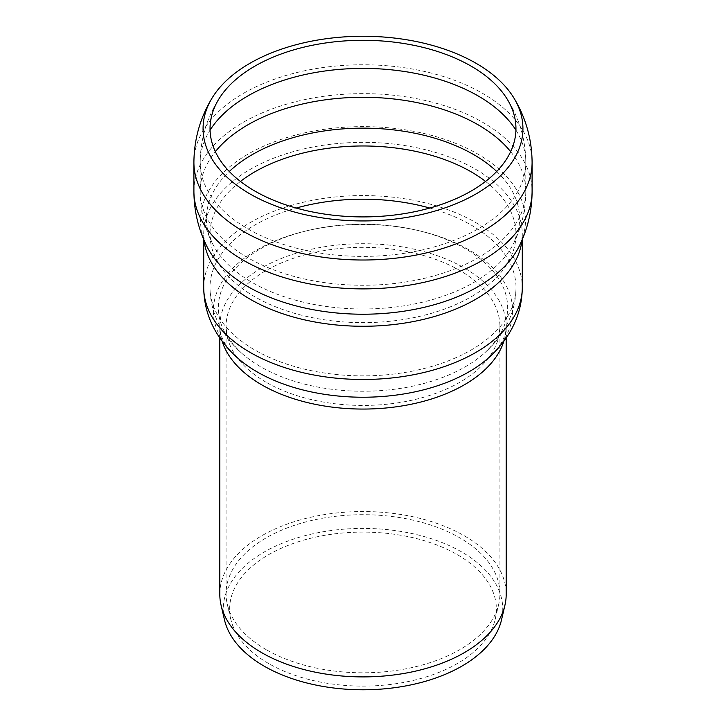 <?xml version="1.0" encoding="UTF-8"?>
<svg xmlns="http://www.w3.org/2000/svg" width="726" height="726" viewBox="0 0 726 726"><rect width="100%" height="100%" fill="white"/><g stroke="black" fill="none" stroke-linecap="round" stroke-linejoin="round"><path stroke-width="0.54" stroke-dasharray="3.63 2.72" d="M219.806 594.222A143.194 82.673 180 0 1 363 511.549A143.194 82.673 180 0 1 506.194 594.222M224.479 619.85A139.764 80.695 180 0 1 363 528.41A139.764 80.695 180 0 1 501.521 619.85M268.684 663.555A133.375 77.001 180 0 1 230.814 619.36A133.375 77.001 180 0 1 363 532.094A133.375 77.001 180 0 1 495.186 619.36A133.375 77.001 180 0 1 405.698 682.05A133.375 77.001 180 0 1 268.684 663.555M266.179 649.643A136.924 79.052 180 0 1 227.302 604.277A136.924 79.052 180 0 1 226.076 593.75A136.924 79.052 180 0 1 363 514.698A136.924 79.052 180 0 1 499.924 593.75A136.924 79.052 180 0 1 498.698 604.277A136.924 79.052 180 0 1 406.832 668.637A136.924 79.052 180 0 1 266.179 649.643M515.932 130.145A162.815 93.999 180 0 1 525.815 162.388A162.815 93.999 180 0 1 525.815 162.397A162.815 93.999 180 0 1 363 256.396A162.815 93.999 180 0 1 200.185 162.397L200.185 162.397A162.815 93.999 180 0 1 210.068 130.145M193.906 162.397A169.094 97.62 180 0 1 243.437 93.364A169.094 97.62 180 0 1 427.705 72.201A169.094 97.62 180 0 1 532.094 162.397M193.906 191.074A169.094 97.62 180 0 1 243.437 122.231A169.094 97.62 180 0 1 427.56 101.032A169.094 97.62 180 0 1 532.094 191.074M206.747 246.114A162.461 93.799 180 0 1 248.12 154.094A162.461 93.799 180 0 1 445.356 139.564A162.461 93.799 180 0 1 519.235 246.141M204.051 240.279A159.284 91.957 180 0 1 203.716 234.307A159.284 91.957 180 0 1 250.37 169.285A159.284 91.957 180 0 1 423.957 149.347A159.284 91.957 180 0 1 522.284 234.307A159.284 91.957 180 0 1 521.949 240.279M203.716 287.523A159.284 91.957 180 0 1 250.37 222.492A159.284 91.957 180 0 1 423.957 202.563A159.284 91.957 180 0 1 522.284 287.523M222.102 341.156A143.194 82.673 180 0 1 219.806 326.382C219.887 332.617 221.176 342.418 237.012 357.446A149.629 86.385 180 0 1 257.195 249.753A149.629 86.385 180 0 1 456.817 243.537A149.629 86.385 180 0 1 488.988 357.446C504.824 342.418 506.113 332.617 506.194 326.382A143.194 82.673 180 0 1 503.898 341.156M219.806 337.926L219.806 326.382A143.194 82.673 180 0 1 261.741 267.921A143.194 82.673 180 0 1 417.804 250.007A143.194 82.673 180 0 1 506.194 326.382L506.194 337.926M266.179 382.284A136.924 79.052 180 0 1 226.076 326.382A136.924 79.052 180 0 1 266.179 270.489A136.924 79.052 180 0 1 415.399 253.356A136.924 79.052 180 0 1 499.924 326.382A136.924 79.052 180 0 1 415.399 399.418A136.924 79.052 180 0 1 266.179 382.284M260.725 248.682A144.646 83.508 180 0 1 453.686 242.675A144.646 83.508 180 0 1 484.787 352.791A144.646 83.508 180 0 1 241.214 352.791A144.646 83.508 180 0 1 260.725 248.682M429.792 208.044A153.004 88.336 180 0 1 516.005 287.523A153.004 88.336 180 0 1 421.552 369.135A153.004 88.336 180 0 1 254.808 349.986A153.004 88.336 180 0 1 209.995 287.523A153.004 88.336 180 0 1 254.808 225.06A153.004 88.336 180 0 1 296.208 208.044M485.567 181.436A153.004 88.336 180 0 1 516.005 234.307A153.004 88.336 180 0 1 421.552 315.928A153.004 88.336 180 0 1 254.808 296.771A153.004 88.336 180 0 1 209.995 234.307A153.004 88.336 180 0 1 240.433 181.436M496.711 171.49A156.607 90.423 180 0 1 513.618 243.346A156.607 90.423 180 0 1 363 308.986A156.607 90.423 180 0 1 212.382 243.346A156.607 90.423 180 0 1 229.289 171.49M510.65 151.661A162.815 93.999 180 0 1 525.815 191.092A162.815 93.999 180 0 1 525.815 191.274A162.815 93.999 180 0 1 363 285.282A162.815 93.999 180 0 1 200.185 191.274A162.815 93.999 180 0 1 200.185 191.101A162.815 93.999 180 0 1 215.35 151.661M525.815 191.274L525.815 162.397C525.57 138.584 518.927 116.813 505.868 97.066M200.185 191.274L200.185 162.397C200.43 138.584 207.073 116.813 220.132 97.066M522.284 239.498L522.284 234.307C522.421 237.584 521.404 241.522 519.244 246.123M203.716 239.498L203.716 234.307C203.579 237.584 204.596 241.522 206.756 246.123M495.186 619.36L498.698 604.277M230.814 619.36L227.302 604.277M200.185 191.092C200.213 209.496 204.278 226.911 212.382 243.346C210.64 239.544 209.841 236.54 209.995 234.307L209.995 287.523C210.132 302.234 213.925 315.964 221.394 328.706C226.666 337.654 233.273 345.676 241.214 352.791C226.848 339.106 226.231 331.21 226.076 326.382L226.076 593.75M525.815 191.092C525.787 209.496 521.722 226.911 513.618 243.346C515.36 239.544 516.159 236.54 516.005 234.307L516.005 287.523C515.868 302.234 512.075 315.964 504.606 328.706C499.334 337.654 492.727 345.676 484.787 352.791C499.152 339.106 499.769 331.21 499.924 326.382L499.924 593.75"/><path stroke-width="1.09" d="M254.844 66.157A152.959 88.309 180 0 1 505.868 97.066A152.959 88.309 180 0 1 363 216.911A152.959 88.309 180 0 1 220.132 97.057A152.959 88.309 180 0 1 254.844 66.157M249.907 63.307A159.929 92.338 180 0 1 514.026 98.219A159.929 92.338 180 0 1 362.991 220.94A159.929 92.338 180 0 1 211.983 98.21A159.929 92.338 180 0 1 249.907 63.307M506.194 337.926L506.194 594.222A143.194 82.673 180 0 1 504.924 605.239A143.194 82.673 180 0 1 408.847 672.548A143.194 82.673 180 0 1 261.741 652.683A143.194 82.673 180 0 1 221.076 605.239A143.194 82.673 180 0 1 219.806 594.222L219.806 337.926M504.924 605.239L501.521 619.85A139.764 80.695 180 0 1 407.749 685.544A139.764 80.695 180 0 1 264.173 666.159A139.764 80.695 180 0 1 224.479 619.85L221.076 605.239M210.068 130.145A162.815 93.999 180 0 1 247.875 95.923A162.815 93.999 180 0 1 515.932 130.145M514.026 98.21C525.887 117.902 531.904 139.292 532.094 162.397A169.094 97.62 180 0 1 427.705 252.584A169.094 97.62 180 0 1 243.437 231.422A169.094 97.62 180 0 1 193.906 162.397C194.096 139.292 200.113 117.902 211.974 98.21M519.244 246.123C527.775 228.808 532.058 210.458 532.094 191.074A169.094 97.62 180 0 1 532.094 191.265A169.094 97.62 180 0 1 427.705 281.461A169.094 97.62 180 0 1 243.437 260.298A169.094 97.62 180 0 1 193.906 191.265A169.094 97.62 180 0 1 193.906 191.074C193.942 210.458 198.225 228.808 206.756 246.123M519.235 246.141A162.461 93.799 180 0 1 362.973 314.222A162.461 93.799 180 0 1 206.747 246.114M521.949 240.279A159.284 91.957 180 0 1 419.147 320.366A159.284 91.957 180 0 1 250.37 299.339A159.284 91.957 180 0 1 204.051 240.279M522.284 239.498L522.284 287.523A159.284 91.957 180 0 1 423.957 372.483A159.284 91.957 180 0 1 250.37 352.546A159.284 91.957 180 0 1 203.716 287.523L203.716 239.498M489.152 357.301L488.988 357.446A149.629 86.385 180 0 1 237.012 357.446C228.808 350.104 221.92 341.81 216.366 332.553C208.09 318.678 203.87 303.668 203.716 287.523M503.898 341.156A143.194 82.673 180 0 1 405.716 405.299A143.194 82.673 180 0 1 261.741 384.844A143.194 82.673 180 0 1 222.102 341.156M296.208 208.044A153.004 88.336 180 0 1 429.792 208.044M240.433 181.436A153.004 88.336 180 0 1 254.808 171.844A153.004 88.336 180 0 1 485.567 181.436M229.289 171.49A156.607 90.423 180 0 1 252.258 154.629A156.607 90.423 180 0 1 496.711 171.49M215.35 151.661A162.815 93.999 180 0 1 247.875 124.808A162.815 93.999 180 0 1 510.65 151.661M193.906 162.397L193.906 191.265M532.094 162.397L532.094 191.265M488.988 357.446C497.192 350.104 504.08 341.81 509.634 332.553C517.91 318.678 522.13 303.668 522.284 287.523"/></g></svg>
